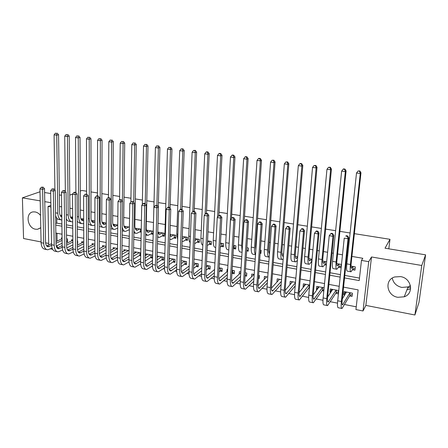 <?xml version="1.0" encoding="UTF-8"?>
<svg xmlns="http://www.w3.org/2000/svg" width="448" height="448" viewBox="0 0 448 448"><rect width="100%" height="100%" fill="white"/><g stroke="black" fill="none" stroke-linecap="round" stroke-linejoin="round"><path stroke-width="0.67" d="M40.516 215.41C38.998 213.506 37.212 212.352 35.162 211.949L33.471 211.876C25.094 212.218 27.065 228.071 35.566 229.219L37.458 229.292L40.779 227.718M392.263 278.096C393.333 283.035 396.53 286.149 401.839 287.431L408.05 286.905L410.43 285.622M397.813 297.304L404.242 296.794C414.355 293.597 411.538 278.057 400.501 276.606L394.716 276.959C384.138 279.838 386.624 295.702 397.813 297.304M52.618 249.318L50.434 248.886M40.018 191.772L22.4 197.854L23.559 238.521L41.082 241.942M45.584 242.822L48.698 243.432M354.379 233.666L389.984 239.305L385.028 248.203L425.6 254.839L418.986 302.394L414.91 314.989L421.753 265.479L371.515 256.973L368.721 261.666L363.014 310.974L355.93 309.568L358.148 289.89L343.56 287.146M371.515 256.973L365.865 305.402L414.91 314.989M365.865 305.402L363.014 310.974M57.154 245.633L57.35 247.895M67.547 249.906L67.833 249.962M140.213 264.23L140.672 264.326M151.67 266.493L152.494 266.655M163.29 268.783L164.489 269.018M175.067 271.102L176.646 271.415M187.006 273.459L188.989 273.846M199.119 275.845L201.505 276.315M211.4 278.264L214.211 278.818M223.86 280.722L227.097 281.361M236.499 283.214L240.184 283.942M249.323 285.74L253.462 286.558M262.332 288.305L266.941 289.218M275.531 290.909L280.622 291.911M288.926 293.552L294.521 294.655M302.529 296.229L308.627 297.433M316.327 298.95L322.958 300.261M330.338 301.717L337.512 303.128M344.568 304.517L356.244 306.818M425.6 254.839L421.753 265.479M61.774 215.191L61.225 215.09L61.236 216.143M72.66 217.106L71.378 216.882L71.383 217.974M83.698 219.05L81.659 218.691L81.665 219.828M94.886 221.021L92.081 220.522L92.081 221.704M106.238 223.014L102.631 222.382L102.626 223.541M117.746 225.042L113.322 224.263L113.316 225.187M129.377 229.634L129.41 227.097L124.158 226.173L124.146 226.761M141.249 229.18L135.134 228.189M150.954 233.906L152.925 234.259L153.003 231.252L146.423 230.093M162.277 235.922L164.276 236.275L164.366 233.251L157.898 232.109M173.751 237.961L175.778 238.325L175.885 235.278L169.96 234.237M185.388 240.033L187.438 240.397L187.561 237.334L182.314 236.41M197.182 242.127L199.259 242.497L199.399 239.417L194.846 238.616M209.138 244.255L211.243 244.63L211.4 241.528L207.564 240.856M221.256 246.411L223.395 246.792L223.569 243.673L220.472 243.13M233.554 248.595L235.721 248.982L235.906 245.846L233.57 245.431M246.669 250.93L248.22 251.205L248.422 248.046L246.87 247.772M260.148 253.327L260.893 253.462L261.117 250.281L260.372 250.152M269.618 251.782L268.677 251.614M283.55 254.229L281.887 253.938M297.696 256.721L295.299 256.301M312.066 259.252L308.907 258.698M326.665 261.822L322.722 261.128M338.481 267.254L340.917 267.691L341.258 264.393L336.745 263.598M345.531 291.866L343.717 294.823L344.686 295.008M349.614 295.954L352.055 296.425L352.414 293.177L344.058 291.586L343.717 294.823M331.929 289.279L329.974 292.18L330.747 292.331M335.787 293.3L338.195 293.759L338.531 290.534L330.299 288.966L329.974 292.18M318.522 286.726L316.434 289.582L317.016 289.694M322.162 290.685L323.803 290.998M305.25 284.855L305.306 284.211L303.089 287.017L303.486 287.095M308.739 288.103L309.4 288.232M292.214 281.809L290.153 284.536M279.306 279.429L277.01 282.01M258.39 278.432L259.129 278.578L259.347 275.464L258.608 275.324M245.062 275.873L246.596 276.17L246.798 273.078L245.263 272.787M232.092 273.386L234.237 273.795L234.422 270.721L232.114 270.284M219.934 271.051L222.051 271.454L222.219 268.402L219.156 267.82M207.945 268.744L210.034 269.147L210.185 266.112L206.388 265.39M196.118 266.476L198.178 266.868L198.313 263.85L193.81 262.993M184.453 264.236L186.48 264.622L186.598 261.621L181.406 260.635M172.939 262.024L174.944 262.41L175.045 259.426L169.182 258.306M161.582 259.84L163.559 260.221L163.649 257.253L157.136 256.015M150.377 257.69L152.326 258.065L152.404 255.114L145.723 253.842L145.69 255.455M139.317 255.567L140.711 255.83M128.402 253.467L129.007 253.585M77.364 243.667L77.689 243.729L77.672 240.895L77.342 240.834M56.974 233.274L57.086 241.08M324.117 287.79L316.736 286.384L316.434 289.582M309.697 285.046L303.374 283.842L303.089 287.017M295.495 282.346L290.203 281.338L289.934 284.491M281.518 279.686L277.217 278.863L276.97 282.005M267.747 277.066L264.415 276.427L264.202 279.378M254.19 274.484L251.793 274.03L251.614 276.758M240.834 271.942L239.35 271.662L239.193 274.204M227.674 269.438L227.08 269.326L226.946 271.706M140.767 252.902L134.714 251.748L134.686 253.288M129.052 250.673L123.85 249.682L123.827 251.154M117.499 248.472L113.12 247.638L113.109 249.049M106.103 246.305L102.53 245.627L102.525 246.977M94.864 244.166L92.081 243.634L92.081 244.933M83.776 242.054L81.76 241.674L81.766 242.917M72.845 239.977L71.574 239.73L71.585 240.934M66.59 241.595L67.564 241.786L67.536 238.963L66.556 238.778M62.054 237.922L61.51 237.821L61.527 238.974M344.54 277.911L359.195 280.588L361.469 260.417L362.813 258.283L351.91 256.418M347.693 255.696L346.914 255.567M342.502 254.811L337.596 253.971M333.362 253.249L332.035 253.025M327.6 252.269L323.495 251.563M319.25 250.841L317.386 250.522M312.939 249.76L309.613 249.194M305.351 248.466L302.966 248.058M298.508 247.296L295.932 246.854M291.659 246.126L288.764 245.633M284.295 244.871L282.453 244.552M278.174 243.824L274.786 243.247M270.306 242.48L269.17 242.284M264.88 241.55L261.022 240.895M256.53 240.128L256.082 240.05M251.787 239.316L247.464 238.577M238.879 237.11L234.108 236.298M226.156 234.937L220.954 234.052M213.618 232.798L207.995 231.834M201.258 230.686L195.227 229.656M189.067 228.603L182.644 227.506M177.05 226.548L170.24 225.389M165.2 224.526L158.021 223.3M153.479 222.522L146.334 221.306M141.428 220.466L134.966 219.363M129.545 218.434L123.754 217.448M117.835 216.434L112.689 215.555M106.282 214.463L101.774 213.69M94.898 212.52L91 211.854M83.67 210.599L80.371 210.039M72.593 208.706L69.877 208.247M61.667 206.842L59.522 206.478M56.75 218.114L56.823 223.132L61.88 224.05M66.41 224.868L72.733 226.022M77.258 226.839L83.731 228.015M88.256 228.838L94.881 230.042M99.4 230.86L106.182 232.092M110.706 232.915L117.645 234.175M122.164 234.998L129.27 236.286M133.79 237.104L141.064 238.426M145.572 239.249L153.02 240.598M157.528 241.416L165.155 242.805M169.658 243.622L177.458 245.039M181.961 245.857L189.946 247.307M194.443 248.119L202.619 249.609M207.105 250.421L215.482 251.944M219.957 252.756L228.536 254.313M233.005 255.125L241.786 256.721M246.243 257.527L255.231 259.162M259.683 259.969L268.89 261.643M273.33 262.45L282.755 264.158M287.185 264.964L296.839 266.717M301.258 267.518L311.142 269.315M315.543 270.116L325.668 271.953M330.058 272.748L340.43 274.63M344.803 275.425L359.481 278.09M352.481 269.746L354.95 270.189L355.32 266.868L350.98 266.101M346.573 268.044L346.584 268.699M324.688 264.802L326.346 265.098M311.091 262.388L311.769 262.506M139.782 231.918L141.187 232.17M128.761 229.958L129.366 230.07M80.276 191.094L81.906 190.473L86.598 191.218M90.989 191.912L97.457 192.937M101.853 193.637L108.466 194.684M112.857 195.378L119.627 196.454M124.018 197.148L130.939 198.246M135.324 198.94L142.408 200.066M146.793 200.76L154.034 201.908M158.418 202.602L165.827 203.778M170.206 204.473L177.783 205.671M182.157 206.366L189.907 207.592M194.281 208.286L202.21 209.541M206.573 210.235L214.687 211.523M219.044 212.212L227.343 213.528M231.7 214.217L240.19 215.561M244.535 216.25L253.221 217.627M257.561 218.316L266.448 219.727M270.777 220.41L279.871 221.855M284.189 222.538L293.496 224.011M297.808 224.694L307.328 226.206M311.629 226.89L321.373 228.43M325.662 229.113L335.636 230.692M339.909 231.37L350.118 232.988M388.808 248.825L389.984 239.305M50.848 202.67L44.772 201.639M40.208 200.866L22.4 197.854M50.898 205.374L48.026 206.489L50.926 206.987M361.469 260.417L368.721 261.666M69.759 195.121L72.582 194.04M44.593 192.522L50.697 193.519M59.366 194.936L61.522 195.289M48.726 245.039L48.026 206.489M339.209 286.328L328.899 284.39M324.531 283.567L314.462 281.674M310.083 280.851L300.25 279.003M295.854 278.18L286.255 276.371M281.848 275.542L272.474 273.784M268.055 272.95L258.894 271.23M254.47 270.396L245.526 268.716M241.086 267.882L232.35 266.241M227.903 265.406L219.369 263.799M214.917 262.965L206.578 261.397M202.115 260.557L193.978 259.028M189.504 258.188L181.552 256.693M177.078 255.853L169.31 254.391M164.83 253.546L157.237 252.123M152.751 251.278L145.337 249.883M140.846 249.043L133.605 247.677M129.108 246.837L122.035 245.504M117.538 244.658L110.622 243.359M106.126 242.514L99.372 241.242M94.87 240.397L88.273 239.159M83.765 238.308L77.319 237.098M72.811 236.253L66.517 235.071M62.009 234.22L55.86 233.066M55.737 225.075L61.908 226.201M66.433 227.03L72.75 228.183M77.269 229.012L83.737 230.194M88.256 231.022L94.875 232.232M99.394 233.061L106.17 234.298M110.69 235.127L117.622 236.393M122.136 237.222L129.237 238.521M133.75 239.344L141.019 240.677M145.527 241.5L152.964 242.861M157.466 243.684L165.082 245.078M169.585 245.902L177.38 247.33M181.871 248.147L189.857 249.609M194.342 250.432L202.513 251.927M206.993 252.745L215.359 254.274M219.834 255.097L228.402 256.659M232.865 257.477L241.634 259.084M246.092 259.896L255.069 261.542M259.515 262.354L268.71 264.034M273.146 264.846L282.565 266.571M286.989 267.378L296.632 269.142M301.045 269.954L310.918 271.757M315.314 272.563L325.427 274.411M329.812 275.218L340.172 277.11M56.823 223.132L55.714 223.608M410.642 287.011L407.641 287.969M410.637 288.714L406.896 289.895M352.845 266.431L351.546 268.274C350.969 268.33 350.834 266.706 351.154 263.407L360.982 172.766L360.276 173.466L350.426 264.505C349.95 269.455 350.146 271.88 351.014 271.79L352.766 269.304L353.074 266.47M355.152 268.358L352.766 269.304M359.565 171.209L359.85 170.929L358.064 171.018L359.565 171.209L360.276 173.466L356.513 172.99L346.819 263.872C346.36 268.817 346.573 271.242 347.463 271.152L350.655 271.723M356.513 172.99L358.064 171.018M359.85 170.929L360.982 172.766M345.716 291.9L345.733 293.289M352.279 294.42L349.899 295.467L350.202 292.751M349.972 292.712L342.597 304.864C342.014 304.937 341.869 303.386 342.171 300.199L348.813 237.714L348.034 238.75L341.376 301.504C340.934 306.275 341.146 308.605 342.02 308.487L349.899 295.467M346.489 292.046L342.311 298.9M347.329 236.37L347.642 235.962L346.13 235.721L345.817 236.13L347.329 236.37L348.034 238.75L344.243 238.134L337.697 300.782C337.26 305.547 337.49 307.871 338.391 307.759L341.634 308.409M345.817 236.13L346.13 235.721M347.642 235.962L348.813 237.714M338.822 263.962L337.411 265.77C336.773 265.815 336.594 264.197 336.885 260.915L346.102 170.89L345.324 171.578L336.095 261.996C335.664 266.913 335.927 269.332 336.885 269.259L338.789 266.823L339.08 264.006M341.096 265.938L338.789 266.823M344.641 169.344L344.954 169.07L343.476 168.885L343.162 169.159L344.641 169.344L345.324 171.578L341.628 171.114L332.55 261.374C332.125 266.28 332.405 268.705 333.39 268.632L336.487 269.186M341.628 171.114L343.162 169.159M344.954 169.07L346.102 170.89M325.007 261.531L323.49 263.301C322.79 263.334 322.571 261.722 322.834 258.462L331.453 169.047L330.613 169.725L321.983 259.521C321.591 264.41 321.922 266.823 322.969 266.767L325.013 264.376L325.287 261.582M326.469 263.838L325.013 264.376M329.952 167.507L330.288 167.238L328.496 167.322L329.952 167.507L330.613 169.725L326.967 169.266L318.489 258.91C318.108 263.788 318.45 266.202 319.525 266.151L322.532 266.689M326.967 169.266L328.496 167.322M330.288 167.238L331.453 169.047M311.394 259.134L309.775 260.87C309.014 260.893 308.75 259.286 308.991 256.043L317.027 167.238L316.126 167.894L308.084 257.085C307.731 261.94 308.123 264.348 309.26 264.314L311.444 261.968L311.702 259.185M311.83 261.828L311.444 261.968M315.493 165.698L315.851 165.435L314.059 165.519L315.493 165.698L316.126 167.894L312.542 167.446L304.64 256.48C304.298 261.33 304.707 263.738 305.866 263.704L308.79 264.23M312.542 167.446L314.059 165.519M315.851 165.435L317.027 167.238M297.662 257.113L296.262 258.479C295.439 258.49 295.137 256.883 295.355 253.663L302.826 165.452L301.868 166.096L294.392 254.688C294.073 259.51 294.532 261.912 295.753 261.895L297.382 260.355M301.252 163.918L301.638 163.666L300.227 163.486L299.841 163.744L301.252 163.918L301.868 166.096L298.334 165.654L291.004 254.094C290.696 258.91 291.161 261.313 292.41 261.296L295.243 261.806M298.334 165.654L299.841 163.744M301.638 163.666L302.826 165.452M332.052 289.302L331.979 290.489M338.397 291.844L336.095 292.824L336.375 290.125M336.123 290.074L328.16 302.014C327.51 302.075 327.326 300.524 327.6 297.36L333.805 235.301L332.959 236.309L326.743 298.637C326.334 303.38 326.614 305.704 327.583 305.603L336.095 292.824M332.69 289.425L327.639 296.979M332.282 233.957L332.623 233.554L331.134 233.318L330.786 233.716L332.282 233.957L332.959 236.309L329.23 235.704L323.12 297.931C322.722 302.663 323.019 304.982 324.01 304.892L327.158 305.519M329.23 235.704L330.786 233.716M332.623 233.554L333.805 235.301M318.584 286.737L318.494 287.661M323.938 289.621L322.493 290.214L322.756 287.532M322.476 287.476L313.942 299.202C313.236 299.253 313.006 297.702 313.253 294.56L319.038 232.921L318.125 233.912L312.334 295.814C311.97 300.53 312.312 302.848 313.37 302.77L322.493 290.214M319.099 286.838L313.225 294.902M317.47 231.577L317.834 231.185L316.372 230.95L316.002 231.342L317.47 231.577L318.125 233.912L314.451 233.318L308.767 295.12C308.409 299.824 308.773 302.137 309.854 302.07L312.9 302.674M314.451 233.318L316.002 231.342M317.834 231.185L319.038 232.921M309.473 287.493L309.092 287.644L309.333 284.978M309.03 284.917L299.942 296.436C299.174 296.475 298.906 294.93 299.124 291.805L304.494 230.574L303.52 231.549L298.15 293.037C297.819 297.718 298.228 300.031 299.376 299.975L309.092 287.644M305.698 284.284L299.062 292.712M302.893 229.236L303.285 228.85L301.84 228.62L301.448 229.006L302.893 229.236L303.52 231.549L299.908 230.966L294.638 292.348C294.319 297.024 294.739 299.337 295.91 299.286L298.866 299.874M299.908 230.966L301.448 229.006M303.285 228.85L304.494 230.574M292.219 281.719L292.186 282.134M295.462 282.778L286.154 293.714C285.326 293.737 285.018 292.197 285.214 289.089L290.186 228.267L289.15 229.225L284.183 290.304C283.886 294.958 284.357 297.265 285.589 297.226L295.187 285.947M292.494 281.775L285.146 290.444M288.54 226.934L288.96 226.554L287.538 226.33L287.118 226.705L288.54 226.934L289.15 229.225L285.589 228.648L280.722 289.626C280.437 294.269 280.924 296.576 282.173 296.542L285.04 297.114M285.589 228.648L287.118 226.705M288.96 226.554L290.186 228.267M283.422 255.802L282.946 256.122C282.066 256.116 281.725 254.52 281.915 251.317L288.842 163.694L287.823 164.326L280.902 252.325C280.622 257.118 281.137 259.515 282.442 259.51L283.164 259.034M287.23 162.165L287.638 161.913L285.841 161.991L287.23 162.165L287.823 164.326L284.346 163.884L277.564 251.737C277.29 256.525 277.816 258.922 279.149 258.922L281.893 259.414M284.346 163.884L285.841 161.991M287.638 161.913L288.842 163.694M281.378 281.406L272.569 291.032C271.69 291.043 271.337 289.503 271.51 286.418L276.091 225.999L274.999 226.934L270.424 287.61C270.166 292.23 270.693 294.532 272.009 294.515L281.126 284.564M279.474 279.294L271.46 288.131M274.417 224.666L274.854 224.297L273.454 224.073L273.017 224.442L274.417 224.666L274.999 226.934L271.499 226.369L267.019 286.938C266.767 291.558 267.31 293.86 268.649 293.843L271.421 294.398M271.499 226.369L273.017 224.442M274.854 224.297L276.091 225.999M269.472 253.753C268.783 253.266 268.52 251.686 268.677 249.01L275.072 161.958L273.997 162.579L267.613 249.995C267.366 254.61 267.904 257.006 269.22 257.18M273.426 160.44L273.857 160.194L272.054 160.266L273.426 160.44L273.997 162.579L270.57 162.148L264.32 249.418C264.079 254.173 264.667 256.564 266.078 256.581L268.744 257.057M270.57 162.148L272.054 160.266M273.857 160.194L275.072 161.958M267.54 279.866L259.185 288.389C258.255 288.383 257.863 286.849 258.014 283.786L262.22 223.765L261.072 224.683L256.878 284.956C256.648 289.548 257.236 291.85 258.63 291.85L267.31 283.018M266.644 276.853L257.992 285.796M260.506 222.432L260.966 222.068L259.594 221.85L259.129 222.214L260.506 222.432L261.072 224.683L257.622 224.123L253.518 284.295C253.305 288.887 253.904 291.183 255.315 291.183L258.003 291.721M257.622 224.123L259.129 222.214M260.966 222.068L262.22 223.765M260.994 252.073L260.221 252.319M255.836 250.326L255.629 246.73L261.503 160.255L260.378 160.86L254.514 247.699C254.313 251.244 254.66 253.529 255.545 254.554M259.829 158.738L260.277 158.497L258.933 158.329L258.479 158.57L259.829 158.738L260.378 160.86L257.006 160.434L251.266 247.128C251.065 251.86 251.709 254.24 253.193 254.274L255.539 254.694M257.006 160.434L258.479 158.57M260.277 158.497L261.503 160.255M259.235 277.06L258.468 277.329M253.938 278.202L246.002 285.785C245.017 285.768 244.591 284.239 244.72 281.193L248.556 221.564L247.352 222.466L243.527 282.341C243.337 286.905 243.975 289.201 245.448 289.218L253.719 281.35M253.988 274.445L244.737 283.45M246.809 220.231L247.296 219.878L245.941 219.66L245.454 220.018L246.809 220.231L247.352 222.466L243.958 221.911L240.223 281.691C240.038 286.255 240.694 288.546 242.183 288.568L244.787 289.083M243.958 221.911L245.454 220.018M247.296 219.878L248.556 221.564M248.304 249.866L246.702 250.359M244.199 221.609L248.142 158.575L246.96 159.169L241.606 245.437L242.127 251.222M246.434 157.063L246.904 156.828L245.577 156.666L245.101 156.901L246.434 157.063L246.96 159.169L243.639 158.749L238.409 244.877C238.235 249.575 238.93 251.95 240.492 252L242.06 252.28M243.639 158.749L245.101 156.901M246.904 156.828L248.142 158.575M246.691 274.702L245.101 275.246M240.548 276.45L233.01 283.22C231.974 283.192 231.515 281.663 231.622 278.634L235.105 219.391L233.845 220.276L230.378 279.765C230.222 284.306 230.916 286.591 232.462 286.625L240.358 279.58M240.783 272.748L231.683 281.098M233.324 218.07L233.828 217.717L232.495 217.504L231.986 217.851L233.324 218.07L233.845 220.276L230.502 219.738L227.125 279.126C226.974 283.657 227.679 285.947 229.247 285.981L231.767 286.485M230.502 219.738L231.986 217.851M233.828 217.717L235.105 219.391M235.799 247.694L234.018 248.22L234.181 245.538M233.38 248.735L234.018 248.22M231.448 218.534L234.976 156.918L233.744 157.5L228.962 246.775M233.234 155.417L233.727 155.187L232.422 155.019L231.924 155.249L233.234 155.417L233.744 157.5L230.474 157.091L225.73 242.654C225.59 247.324 226.341 249.693 227.976 249.76L228.782 249.906M230.474 157.091L231.924 155.249M233.727 155.187L234.976 156.918M234.321 272.384L232.562 272.966L232.714 270.396M227.377 274.624L220.209 280.689C219.122 280.65 218.624 279.126 218.714 276.119L221.85 217.258L220.539 218.126L217.426 277.228C217.297 281.736 218.042 284.021 219.666 284.071L227.203 277.743M231.924 273.538L232.562 272.966M227.578 271.158L218.831 278.757M220.041 215.936L220.562 215.594L219.251 215.382L218.719 215.723L220.041 215.936L220.539 218.126L217.246 217.594L214.217 276.595C214.094 281.103 214.855 283.382 216.49 283.438L218.932 283.926M217.246 217.594L218.719 215.723M220.562 215.594L221.85 217.258M221.424 243.298L220.422 244.048M223.462 245.543L221.743 246.036L221.889 243.376M220.254 247.178L221.743 246.036M218.87 215.628L222.006 155.288L220.724 155.859L217.566 217.185M220.231 153.787L220.746 153.563L219.458 153.401L218.943 153.63L220.231 153.787L220.724 155.859L217.498 155.45L213.231 240.464C213.125 245.106 213.926 247.47 215.628 247.548L215.706 247.559M217.498 155.45L218.943 153.63M220.746 153.563L222.006 155.288M222.124 270.088L220.422 270.637L220.556 268.083M214.413 272.748L207.592 278.197C206.461 278.146 205.929 276.629 205.996 273.633L208.796 215.152L207.435 216.009L204.658 274.725C204.562 279.21 205.358 281.49 207.049 281.557L214.25 275.856M218.938 271.891L220.422 270.637M220.102 267.999L219.106 268.828M214.581 269.489L206.17 276.427M206.954 213.836L207.497 213.5L206.203 213.287L205.654 213.629L206.954 213.836L207.435 216.009L204.187 215.482L201.494 274.109C201.404 278.583 202.216 280.862 203.924 280.93L206.287 281.4M204.187 215.482L205.654 213.629M207.497 213.5L208.796 215.152M209.283 241.158L207.486 242.441M211.305 243.421L209.642 243.891L209.77 241.242M207.34 245.554L209.642 243.891M206.427 213.326L209.222 153.681L207.894 154.241L205.111 214.312M207.424 152.186L207.956 151.967L206.685 151.81L206.153 152.029L207.424 152.186L207.894 154.241L204.719 153.838L200.911 238.302C200.81 242.222 201.449 244.546 202.821 245.286M204.719 153.838L206.153 152.029M207.956 151.967L209.222 153.681M210.095 267.826L208.449 268.341L208.572 265.804M201.645 270.833L195.154 275.738C193.978 275.682 193.413 274.165 193.458 271.191L195.933 213.08L194.527 213.92L192.074 272.261C192.007 276.718 192.853 278.992 194.617 279.076L201.505 273.93M206.158 270.183L208.449 268.341M208.09 265.714L206.304 267.131M201.785 267.758L193.698 274.109M194.062 211.764L194.628 211.434L193.351 211.226L192.786 211.562L194.062 211.764L194.527 213.92L191.33 213.399L188.961 271.65C188.899 276.102 189.756 278.37 191.537 278.46L193.822 278.914M191.33 213.399L192.786 211.562M194.628 211.434L195.933 213.08M197.316 239.053L194.762 240.531M199.31 241.326L197.702 241.769L197.814 239.137M194.628 243.723L197.702 241.769M194.152 211.355L196.627 152.096L195.255 152.645L192.825 211.534M194.796 150.612L195.35 150.394L193.547 150.455L194.796 150.612L195.255 152.645L192.119 152.253L188.765 236.174C188.681 239.327 189.134 241.489 190.137 242.67M192.119 152.253L193.547 150.455M195.35 150.394L196.627 152.096M198.234 265.591L196.638 266.078L196.745 263.553M189.073 268.895L182.89 273.319C181.67 273.252 181.076 271.734 181.104 268.778L183.26 211.042L181.804 211.859L179.676 269.83C179.637 274.266 180.533 276.528 182.358 276.629L188.95 271.97M193.575 268.425L196.638 266.078M196.252 263.458L193.704 265.384M189.19 265.983L181.406 271.807M181.362 209.726L181.944 209.401L180.684 209.199L180.102 209.524L181.362 209.726L181.804 211.859L178.657 211.35L176.602 269.231C176.574 273.655 177.475 275.918 179.323 276.024L181.53 276.461M178.657 211.35L180.102 209.524M181.944 209.401L183.26 211.042M185.506 236.97L183.014 238.42L182.246 238.174M187.482 239.266L185.926 239.68L186.026 237.065M182.118 241.606L183.534 241.254L185.926 239.68M182.039 209.524L184.212 150.534L182.79 151.077L180.684 209.199M182.353 149.055L182.924 148.842L181.121 148.898L182.353 149.055L182.79 151.077L179.704 150.685L176.786 234.074L177.649 239.669M179.704 150.685L181.121 148.898M182.924 148.842L184.212 150.534M170.968 234.41L169.932 235.049M173.858 234.92L171.293 236.342L169.921 235.34M175.818 237.222L174.306 237.614L174.395 235.015M169.798 239.254L170.845 239.529L171.847 239.165L174.306 237.614M170.083 208.186L171.97 148.999L170.509 149.526L168.706 207.278M170.089 147.521L168.874 147.37L170.089 147.521L170.509 149.526L167.468 149.139L164.976 232.008L165.357 236.096M167.468 149.139L168.874 147.37M170.677 147.314L171.97 148.999M159.516 232.394L158.239 233.145M162.366 232.898L159.729 234.293C158.76 234.304 158.116 233.397 157.797 231.577M164.304 235.211L162.842 235.581L162.921 232.994M157.657 236.701L159.286 237.457L162.842 235.581M158.301 206.853L159.908 147.482L158.402 147.997L156.89 205.386M157.998 146.009L156.8 145.858L157.998 146.009L158.402 147.997L155.406 147.622L153.899 207.29M155.406 147.622L156.8 145.858M158.603 145.807L159.908 147.482M148.215 230.406L146.821 231.196M151.026 230.899L148.327 232.271C146.938 232.17 146.227 230.619 146.194 227.623L148.014 145.986L146.468 146.49L145.23 203.767M152.953 233.223L151.536 233.57L151.598 231M145.695 233.912L147.885 235.418L151.536 233.57M146.082 144.519L144.9 144.374L146.082 144.519L146.468 146.49L143.511 146.121L142.313 204.646M143.511 146.121L144.9 144.374M146.703 144.318L148.014 145.986M137.071 228.446L135.554 229.264M139.843 228.934L137.071 230.278C135.643 230.166 134.91 228.62 134.859 225.641L136.282 144.508L134.702 145.006L133.728 202.395M141.204 231.392L140.381 231.588L140.431 229.034M133.896 230.804C134.529 232.568 135.442 233.436 136.64 233.402L140.381 231.588M134.327 143.052L133.162 142.906L134.327 143.052L134.702 145.006L131.785 144.637L130.878 202.054M131.785 144.637L133.162 142.906M134.966 142.856L136.282 144.508M126.067 226.509L124.443 227.354M128.806 226.99L125.966 228.312C124.505 228.194 123.738 226.654 123.67 223.692L124.718 143.052L123.099 143.545L122.388 201.034M122.265 226.985C122.791 229.914 123.883 231.392 125.541 231.414L129.371 229.634M122.741 141.602L121.593 141.456L122.741 141.602L123.099 143.545L120.221 143.181L119.588 199.685M122.214 230.871L124.611 231.252M120.221 143.181L121.593 141.456M123.39 141.411L124.718 143.052M115.209 224.594L113.478 225.462M117.74 225.159L115.013 226.374C113.512 226.246 112.722 224.711 112.638 221.766L113.31 141.618L111.653 142.1L111.031 222.555C111.16 226.968 112.347 229.27 114.587 229.454L117.712 228.11M111.311 140.174L110.18 140.034L111.311 140.174L111.653 142.1L108.819 141.742L108.45 197.618L107.761 197.91L109.598 197.803L108.444 197.618M110.734 228.715L113.635 229.286M108.819 141.742L110.18 140.034M111.978 139.983L113.31 141.618M104.496 222.712L102.665 223.597M106.232 223.63L104.199 224.459C102.665 224.325 101.847 222.79 101.752 219.862L102.06 140.207L100.369 140.678L100.111 220.64C100.262 225.03 101.489 227.321 103.779 227.517L106.215 226.576M100.044 138.762L98.924 138.622L100.044 138.762L100.369 140.678L97.569 140.325L97.451 195.854M99.417 226.43L102.805 227.343M97.569 140.325L98.924 138.622M100.722 138.578L102.06 140.207M93.918 220.847L91.991 221.749M94.886 222.09L93.526 222.566C91.958 222.426 91.118 220.898 91.006 217.986L90.961 138.813L89.236 139.272L89.331 218.753C89.51 223.115 90.77 225.4 93.117 225.607L94.886 225.025M88.928 137.374L87.825 137.234L88.928 137.374L89.236 139.272L86.475 138.925L86.604 194.118M88.245 224.022L90.468 225.137L92.114 225.428M86.475 138.925L87.825 137.234M89.617 137.194L90.961 138.813M83.474 219.01L81.458 219.923M83.703 220.545L82.998 220.702C81.396 220.55 80.528 219.033 80.399 216.138L80.018 137.435L78.254 137.883L78.697 216.888C78.893 221.228 80.192 223.507 82.589 223.726L83.714 223.462M77.958 136.002L76.871 135.867L77.958 136.002L78.254 137.883L75.533 137.542L75.902 192.623M77.224 221.469L79.974 223.255L81.57 223.541M75.533 137.542L76.871 135.867M78.663 135.828L80.018 137.435M72.66 217.414L71.058 218.114M72.671 218.854L72.598 218.859C70.963 218.702 70.078 217.185 69.933 214.306L69.216 136.074L67.424 136.517L68.197 215.046C68.421 219.363 69.754 221.637 72.195 221.861L72.699 221.81M67.138 134.652L66.069 134.518L67.138 134.652L67.424 136.517L64.736 136.181L65.341 191.352M66.343 218.697C67.122 220.489 68.214 221.39 69.619 221.402L71.154 221.676M64.736 136.181L66.069 134.518M67.861 134.478L69.216 136.074M61.779 215.914L60.794 216.328M61.796 216.972C60.435 216.462 59.707 214.973 59.601 212.503L58.559 134.736L56.734 135.173L57.837 213.231C58.066 217.448 59.399 219.71 61.83 220.024M56.465 133.319L55.406 133.185L56.465 133.319L56.734 135.173L54.085 134.837L54.925 190.081M55.597 215.488C56.308 218.142 57.574 219.503 59.394 219.57L60.872 219.839M54.085 134.837L55.406 133.185M57.198 133.146L58.559 134.736M186.53 263.385L184.985 263.844L185.08 261.335M176.686 266.93L170.806 270.928C169.54 270.85 168.913 269.343 168.924 266.403L170.766 209.026L169.271 209.832L167.451 267.439C167.44 271.846 168.381 274.103 170.274 274.215L176.59 269.987M181.182 266.627L184.985 263.844M184.565 261.234L181.294 263.598M176.781 264.18L169.299 269.528M168.846 207.715L169.445 207.396L168.207 207.2L167.602 207.519L168.846 207.715L169.271 209.832L166.169 209.334L164.427 266.846C164.422 271.247 165.374 273.504 167.278 273.622L169.417 274.047M166.169 209.334L167.602 207.519M169.445 207.396L170.766 209.026M174.983 261.206L173.488 261.638L173.572 259.146M164.483 264.958L158.889 268.576C157.578 268.486 156.923 266.986 156.918 264.062L158.463 207.043L156.918 207.833L155.406 265.082C155.422 269.461 156.408 271.712 158.357 271.841L164.422 267.988M168.974 264.802L173.488 261.638M173.04 259.039L169.07 261.789M170.184 258.496L169.154 259.202M164.562 262.343L157.36 267.271M156.509 205.738L157.13 205.425L155.288 205.542L156.509 205.738L156.918 207.833L153.86 207.34L152.421 264.494C152.443 268.867 153.44 271.118 155.406 271.253L157.472 271.662M153.86 207.34L155.288 205.542M157.13 205.425L158.463 207.043M163.593 259.056L162.148 259.465L162.221 256.984M152.46 262.982L147.134 266.252C145.79 266.157 145.102 264.656 145.079 261.75L146.328 205.089L144.749 205.867L143.528 262.752C143.567 267.109 144.598 269.354 146.608 269.494L152.443 265.978M156.946 262.954L162.148 259.465M161.672 256.878L157.03 259.952M158.85 256.34L157.097 257.494M152.522 260.49L145.589 265.031M144.357 203.784L144.99 203.476L143.786 203.286L143.147 203.594L144.357 203.784L144.749 205.867L141.73 205.38L140.582 262.175C140.633 266.521 141.669 268.772 143.696 268.912L145.695 269.315M141.73 205.38L143.147 203.594M144.99 203.476L146.328 205.089M152.354 256.928L150.954 257.32L151.015 254.85M140.605 260.999L135.548 263.967C134.159 263.861 133.442 262.36 133.403 259.476L134.372 203.162L132.748 203.924L131.813 260.456C131.88 264.785 132.95 267.03 135.022 267.182L140.638 263.962M145.09 261.094L150.954 257.32M150.45 254.744L145.158 258.104M147.666 254.212L145.208 255.758M140.655 258.625L133.991 262.819M132.373 201.863L133.022 201.561L131.186 201.673L132.373 201.863L132.748 203.924L129.774 203.442L128.912 259.89C128.985 264.214 130.066 266.454 132.154 266.61L134.081 266.997M129.774 203.442L131.186 201.673M133.022 201.561L134.372 203.162M140.728 254.979L139.91 255.198L139.961 252.745M128.923 259.022L124.113 261.705C122.69 261.593 121.951 260.098 121.89 257.225L122.584 201.264L120.921 202.014L120.266 258.194C120.355 262.5 121.47 264.734 123.598 264.902L129.007 261.946M133.409 259.224L139.91 255.198M139.378 252.633L133.459 256.25M136.629 252.112L133.498 254.01M128.957 256.754L122.55 260.63M120.562 199.965L121.229 199.668L119.386 199.774L120.562 199.965L120.921 202.014L117.992 201.538L117.398 257.634C117.499 261.934 118.619 264.169 120.764 264.337L122.629 264.712M117.992 201.538L119.386 199.774M121.229 199.668L122.584 201.264M129.013 253.109L129.046 250.667M117.404 257.046L112.84 259.482C111.378 259.358 110.611 257.869 110.538 255.013L110.958 199.388L109.262 200.127L108.875 255.965C108.987 260.243 110.141 262.472 112.325 262.657L117.544 259.935M121.89 257.348L129.007 253.109M128.447 250.555L121.923 254.391M125.737 250.04L121.951 252.246M117.432 254.878L111.266 258.468M108.914 198.094L109.262 200.127L106.372 199.657L106.047 255.41C106.17 259.683 107.335 261.912 109.53 262.097L111.334 262.455M106.372 199.657L107.761 197.91M109.598 197.803L110.958 199.388M106.053 255.08L101.718 257.281C100.223 257.152 99.428 255.668 99.338 252.829L99.501 197.546L97.765 198.268L97.636 253.764C97.782 258.02 98.969 260.243 101.209 260.434L106.249 257.93M110.544 255.466L117.466 251.496M117.494 248.601L110.555 252.526M114.99 247.996L110.572 250.471M106.064 253.002L100.139 256.323M97.434 196.252L98.129 195.966L96.992 195.782L96.292 196.067L97.434 196.252L97.765 198.268L94.914 197.803L94.853 253.221C94.998 257.466 96.197 259.689 98.448 259.885L100.19 260.232M94.914 197.803L96.292 196.067M98.129 195.966L99.501 197.546M94.853 253.12L90.748 255.114C89.214 254.979 88.396 253.495 88.29 250.673L88.2 195.72L86.425 196.431L86.559 251.591C86.722 255.825 87.948 258.042 90.238 258.25L95.11 255.937M99.361 253.585L106.081 249.866M106.098 246.977L99.344 250.667M104.378 245.974L99.35 248.696M94.858 251.126L89.163 254.212M86.111 194.432L86.822 194.152L84.991 194.253L86.111 194.432L86.425 196.431L83.614 195.978L83.81 251.054C83.978 255.282 85.215 257.494 87.517 257.706L89.197 258.037M83.614 195.978L84.991 194.253M86.822 194.152L88.2 195.72M83.81 251.171L79.918 252.974C78.355 252.829 77.51 251.356 77.392 248.545L77.056 193.928L75.247 194.622L75.628 249.452C75.813 253.658 77.073 255.87 79.414 256.088L84.129 253.954M88.346 251.703L94.858 248.22M94.864 245.347L88.284 248.814M93.901 243.981L88.284 246.921M83.804 249.262L78.338 252.118M74.945 192.64L75.673 192.366L74.564 192.186L73.836 192.466L74.945 192.64L75.247 194.622L72.475 194.174L72.918 248.92C73.108 253.12 74.379 255.332 76.731 255.55L78.35 255.875M72.475 194.174L73.836 192.466M75.673 192.366L77.056 193.928M72.923 249.234L69.238 250.869C67.642 250.712 66.774 249.239 66.64 246.45L66.058 192.153L64.221 192.842L64.842 247.341C65.05 251.524 66.349 253.73 68.734 253.954L73.298 251.983M77.487 249.822L83.793 246.562M83.782 243.701L77.381 246.966M83.558 242.015L77.37 245.14M72.901 247.397L67.659 250.051M63.935 190.876L64.674 190.602L62.843 190.697L63.935 190.876L64.221 192.842L61.488 192.399L62.166 246.814C62.378 250.992 63.689 253.198 66.086 253.428L67.648 253.742M61.488 192.399L62.843 190.697M64.674 190.602L66.058 192.153M77.683 242.794L77.358 242.872M62.182 247.313L58.699 248.786C57.07 248.623 56.179 247.156 56.028 244.378L55.216 190.406L53.346 191.083L54.202 245.258C54.432 249.413 55.759 251.614 58.195 251.854L62.619 250.029M66.78 247.946L72.884 244.899M72.862 242.049L66.623 245.123M72.845 240.313L66.606 243.365M62.149 245.543L57.12 248.007M53.071 189.129L53.822 188.866L51.996 188.955L53.071 189.129L53.346 191.083L50.646 190.646L51.565 244.737C51.794 248.892 53.138 251.093 55.586 251.334L57.086 251.63M50.646 190.646L51.996 188.955M53.822 188.866L55.216 190.406M67.553 240.873L66.584 241.097M51.587 245.403L48.294 246.73C46.637 246.562 45.724 245.095 45.562 242.334L44.52 188.686L42.616 189.347L43.702 243.202C43.949 247.335 45.315 249.53 47.796 249.777L52.086 248.086M56.224 246.081L62.121 243.23M62.087 240.391L56.011 243.286M62.065 238.717L55.989 241.601M51.542 243.701L46.715 245.991M42.358 187.41L43.12 187.146L41.294 187.242L42.358 187.41L42.616 189.347L39.956 188.916L41.098 242.687C41.35 246.82 42.728 249.01 45.22 249.267L46.665 249.553M39.956 188.916L41.294 187.242M43.12 187.146L44.52 188.686M351.865 267.938L351.114 267.809M350.426 264.505L346.819 263.872M343.011 304.399L342.11 304.226M341.376 301.504L337.697 300.782M337.758 265.446L336.924 265.294M336.095 261.996L332.55 261.374M323.865 262.987L322.946 262.825M321.983 259.521L318.489 258.91M310.178 260.562L309.176 260.389M308.084 257.085L304.64 256.48M296.688 258.177L295.613 257.986M294.392 254.688L291.004 254.094M328.608 301.56L327.606 301.364M326.743 298.637L323.12 297.931M314.429 298.766L313.326 298.547M312.334 295.814L308.767 295.12M300.462 296.01L299.264 295.775M298.15 293.037L294.638 292.348M286.709 293.294L285.415 293.042M284.183 290.304L280.722 289.626M283.399 255.825L282.246 255.623M280.902 252.325L277.564 251.737M273.157 290.623L271.774 290.349M270.424 287.61L267.019 286.938M269.5 253.366L269.074 253.294M267.613 249.995L264.32 249.418M259.806 287.991L258.339 287.7M256.878 284.956L253.518 284.295M254.514 247.699L251.266 247.128M246.652 285.393L245.101 285.09M243.527 282.341L240.223 281.691M241.606 245.437L238.409 244.877M233.688 282.839L232.053 282.514M230.378 279.765L227.125 279.126M228.883 243.208L225.73 242.654M220.914 280.319L219.201 279.983M217.426 277.228L214.217 276.595M216.048 240.957L213.231 240.464M208.326 277.833L206.534 277.48M204.658 274.725L201.494 274.109M203.123 238.694L200.911 238.302M195.916 275.386L194.051 275.022M192.074 272.261L188.961 271.65M195.513 240.274L194.779 240.145M190.389 236.46L188.765 236.174M183.68 272.972L181.742 272.591M179.676 269.83L176.602 269.231M183.646 238.179L182.252 237.933M177.845 234.259L176.786 234.074M171.948 236.107L170.206 235.799M165.48 232.092L164.976 232.008M160.401 234.063L158.609 233.744M149.016 232.047L147.168 231.722M137.782 230.059L135.878 229.723M126.694 228.099L124.74 227.752M115.752 226.162L113.753 225.809M104.961 224.252L102.906 223.888M100.111 220.64L99.434 220.522M94.304 222.37L92.204 221.995M89.331 218.753L88.239 218.557M83.703 220.494L81.642 220.13M78.697 216.888L77.196 216.625M72.671 218.54L71.215 218.282M68.197 215.046L66.298 214.715M61.79 216.614L60.928 216.462M57.837 213.231L55.552 212.834M171.618 270.598L169.607 270.2M167.451 267.439L164.427 266.846M159.723 268.251L157.646 267.842M155.406 265.082L152.421 264.494M147.997 265.938L145.852 265.513M143.528 262.752L140.582 262.175M136.427 263.654L134.221 263.217M131.813 260.456L128.912 259.89M125.02 261.402L122.752 260.954M120.266 258.194L117.398 257.634M113.77 259.185L111.44 258.726M108.875 255.965L106.047 255.41M102.665 256.995L100.279 256.525M97.636 253.764L94.853 253.221M91.717 254.834L89.27 254.352M86.559 251.591L83.81 251.054M80.909 252.706L78.411 252.213M75.628 249.452L72.918 248.92M70.246 250.6L67.693 250.096M64.842 247.341L62.166 246.814M59.724 248.522L57.12 248.013M54.202 245.258L51.565 244.737M49.336 246.478L46.76 245.969M43.702 243.202L41.098 242.687M37.458 229.292L40.466 228.004M404.242 296.794L408.05 286.905M323.49 263.301L323.198 263.25M309.775 260.87L309.456 260.814M296.262 258.479L295.921 258.418M328.16 302.014L327.874 301.958M313.942 299.202L313.628 299.141M299.942 296.436L299.6 296.369M286.154 293.714L285.785 293.642M282.946 256.122L282.576 256.054M272.569 291.032L272.177 290.954M259.185 288.389L258.77 288.305M246.002 285.785L245.56 285.695M233.01 283.22L232.546 283.125M220.209 280.689L219.722 280.594M207.592 278.197L207.082 278.096M195.154 275.738L194.622 275.632M182.89 273.319L182.342 273.207M183.014 238.42L182.482 238.325M171.293 236.342L170.738 236.242M159.729 234.293L159.163 234.192M158.435 237.306L157.646 237.166M148.327 232.271L147.739 232.17M147.006 235.262L145.667 235.021M137.071 230.278L136.466 230.171M135.733 233.24L133.862 232.904M125.966 228.312L125.35 228.206M115.013 226.374L114.374 226.257M104.199 224.459L103.55 224.342M93.526 222.566L92.865 222.449M82.998 220.702L82.314 220.578M72.598 218.859L71.904 218.736M170.806 270.928L170.234 270.816M158.889 268.576L158.295 268.458M147.134 266.252L146.524 266.134M135.548 263.967L134.921 263.838M124.113 261.705L123.469 261.582M112.84 259.482L112.179 259.347M101.718 257.281L101.041 257.146M90.748 255.114L90.054 254.979M79.918 252.974L79.212 252.834M69.238 250.869L68.51 250.723M58.699 248.786L57.96 248.64M48.294 246.73L47.538 246.579"/></g></svg>
